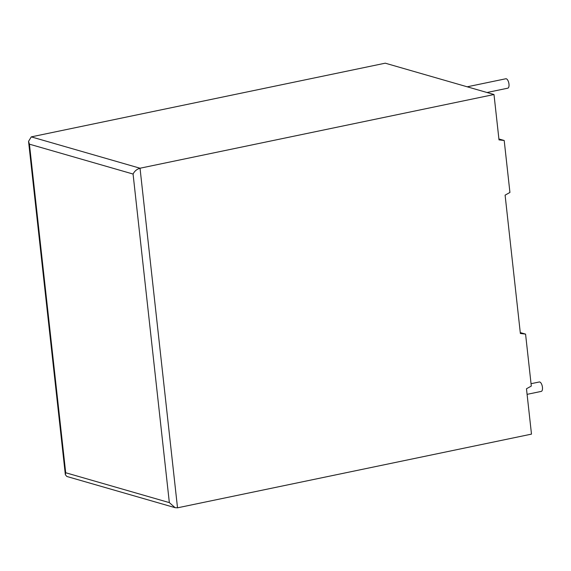 <?xml version="1.0" encoding="UTF-8"?>
<svg xmlns="http://www.w3.org/2000/svg" width="571" height="571" viewBox="0 0 571 571"><rect width="100%" height="100%" fill="white"/><g stroke="black" fill="none" stroke-linecap="round" stroke-linejoin="round"><path stroke-width="0.86" d="M527.097 394.347L541.258 391.399A4.811 2.048 -101.8 0 0 542.45 387.309A4.811 2.048 -101.8 0 0 539.302 381.978L531.044 383.698M467.214 86.799L505.827 78.762A4.811 2.048 78.2 0 1 508.975 84.094A4.811 2.048 78.2 0 1 507.783 88.184L487.006 92.509M505.099 195.146L520.374 333.493L525.57 334.106L531.308 386.067L526.476 388.765L531.487 434.124L177.517 507.819L175.104 507.676L169.344 502.616L133.072 174.041L29.428 144.17L28.55 141.351L31.277 136.876L385.247 63.181L493.994 94.522L499.004 139.881L504.2 140.495L509.932 192.456L505.099 195.146M31.277 136.876L140.031 168.224L493.994 94.522M520.274 332.579L525.57 334.106M498.897 138.967L504.2 140.495M177.517 507.819L140.031 168.224C136.883 169.152 134.563 171.093 133.072 174.041M29.428 144.17L65.701 472.745L65.351 474.715L66.836 476.471L175.104 507.676M65.701 472.745L169.344 502.616M65.351 474.715L28.55 141.351"/></g></svg>
